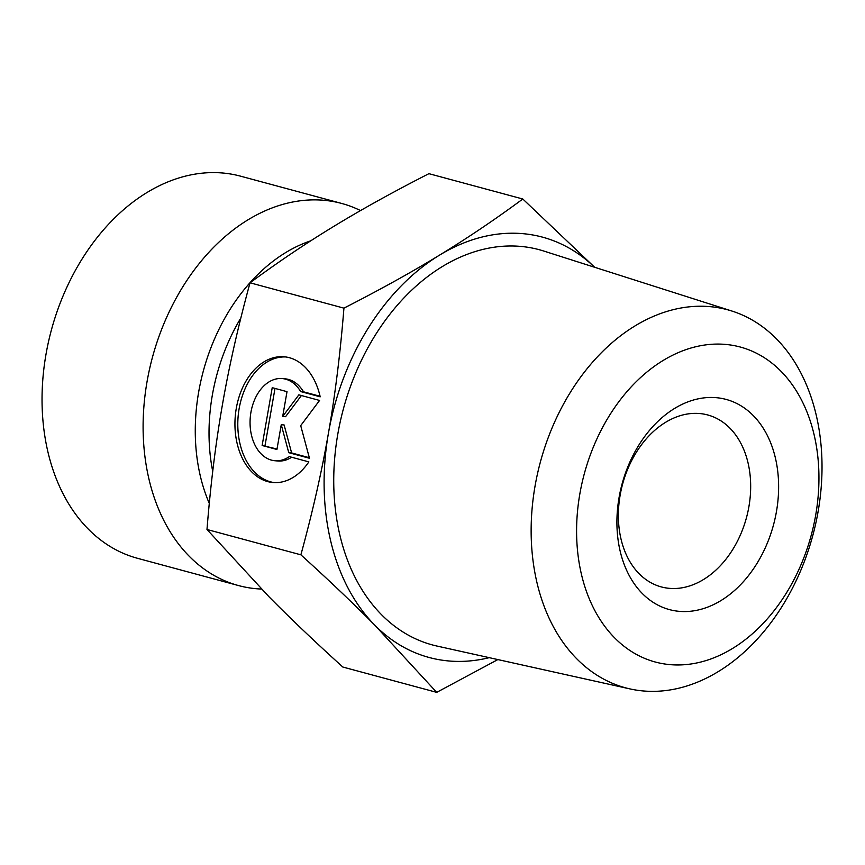 <?xml version="1.0" encoding="UTF-8"?>
<svg xmlns="http://www.w3.org/2000/svg" width="865" height="865" viewBox="0 0 865 865"><rect width="100%" height="100%" fill="white"/><g stroke="black" fill="none" stroke-linecap="round" stroke-linejoin="round"><path stroke-width="1.3" d="M308.837 461.878A63.123 43.423 95.2 0 1 272.886 482.519A63.123 43.423 95.2 0 1 235.312 415.751A63.123 43.423 95.2 0 1 284.228 356.78A63.123 43.423 95.2 0 1 320.191 396.83L300.663 391.553A41.25 28.372 -84.8 0 0 282.26 378.567A41.25 28.372 -84.8 0 0 250.299 417.103A41.25 28.372 -84.8 0 0 274.854 460.731A41.25 28.372 -84.8 0 0 289.31 456.612L308.837 461.878M285.655 356.953A63.123 43.423 -84.8 0 0 238.167 416A63.123 43.423 -84.8 0 0 274.313 482.605M291.624 457.239A41.25 28.372 95.2 0 1 277.708 460.991L274.854 460.731M282.26 378.567L285.126 378.827A41.25 28.372 95.2 0 1 303.529 391.813L320.072 396.278M300.663 391.553L303.529 391.813M262.138 445.497L272.226 387.671L287.018 391.661L282.693 416.433L298.858 394.851L319.563 400.441L300.706 425.623L309.475 458.266L288.759 452.676L281.255 424.715L276.93 449.486L262.138 445.497L277.016 449M281.255 424.715L284.109 424.964L291.624 452.936L309.324 457.715M288.759 452.676L291.624 452.936M301.398 395.543L285.558 416.692L282.693 416.433M275.005 388.417L264.993 445.756M620.151 495.126A89.052 64.161 -74.9 0 1 707.721 414.962A89.052 64.161 -74.9 0 1 746.473 517.659A89.052 64.161 -74.9 0 1 661.314 586.913A89.052 64.161 -74.9 0 1 620.151 495.126M619.091 497.407A108.839 78.423 105.1 0 0 720.956 600.57A108.839 78.423 105.1 0 0 753.253 415.557A108.839 78.423 105.1 0 0 619.091 497.407M669.824 664.612A163.139 117.553 -74.9 0 1 609.62 415.243A163.139 117.553 -74.9 0 1 813.857 433.679A163.139 117.553 -74.9 0 1 669.824 664.612M643.041 690.94A195.793 141.071 105.1 0 0 815.014 526.709A195.793 141.071 105.1 0 0 731.985 311.065A195.793 141.071 105.1 0 0 540.376 462.04A195.793 141.071 105.1 0 0 630.023 688.918A195.793 141.071 105.1 0 0 643.041 690.94M630.023 688.918L437.128 646.09A204.702 147.493 -74.9 0 1 343.394 408.886A204.702 147.493 -74.9 0 1 543.728 251.034L731.985 311.065M497.862 659.573L436.706 692.357L374.837 625.222A217.677 156.846 105.1 0 0 489.244 657.66M300.879 554.822C312.611 511.993 321.802 471.425 328.451 433.116A217.677 156.846 105.1 0 0 374.837 625.222C353.774 603.878 329.132 580.404 300.879 554.822L206.984 529.488L268.853 596.623C289.786 617.859 314.438 641.322 342.8 667.023L436.706 692.357M343.935 308.145C379.843 289.807 411.675 272.161 439.409 255.207A217.677 156.846 105.1 0 0 328.451 433.116C335.166 394.818 340.323 353.169 343.935 308.145L250.028 282.801C238.264 325.835 229.074 366.403 222.467 404.517C215.774 442.599 210.606 484.259 206.984 529.488M594.59 267.253A217.677 156.846 105.1 0 0 439.409 255.207C467.219 238.264 495.018 219.537 522.806 199.004L594.655 267.274M522.806 199.004L428.91 173.67C392.84 192.095 361.008 209.741 333.425 226.608C305.756 243.454 277.957 262.181 250.028 282.801M360.521 210.573A197.89 142.595 105.1 0 0 341.664 203.448A197.89 142.595 105.1 0 0 147.061 381.595A197.89 142.595 105.1 0 0 238.545 585.573A197.89 142.595 105.1 0 0 261.435 589.054M238.545 585.573L137.481 558.293A197.89 142.595 -74.9 0 1 45.996 354.326A197.89 142.595 -74.9 0 1 240.6 176.179L341.664 203.448M310.762 240.816A170.47 122.83 105.1 0 0 198.68 391.964A170.47 122.83 105.1 0 0 209.287 503.398M212.725 471.393A166.231 119.781 -74.9 0 1 212.347 395.1A166.231 119.781 -74.9 0 1 240.859 317.952"/></g></svg>
